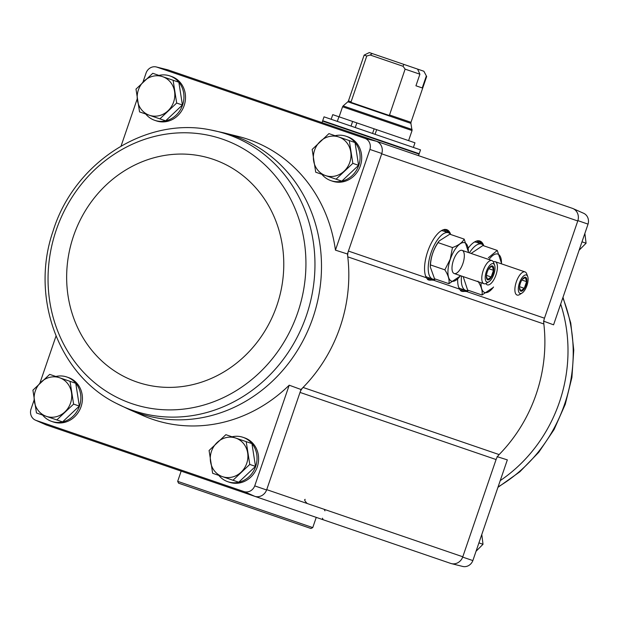 <?xml version="1.0" encoding="UTF-8"?>
<svg xmlns="http://www.w3.org/2000/svg" width="619" height="619" viewBox="0 0 619 619"><rect width="100%" height="100%" fill="white"/><g stroke="black" fill="none" stroke-linecap="round" stroke-linejoin="round"><path stroke-width="0.93" d="M301.012 389.506L300.022 392.415A12.241 11.173 108.9 0 1 303.062 387.455A148.916 135.932 -71.1 0 1 301.012 389.506L289.205 385.196A147.918 135.019 108.9 0 1 142.695 415.457L129.007 409.422A146.633 133.851 -71.1 0 0 312.881 317.864A146.633 133.851 -71.1 0 0 223.714 132.814L238.23 136.428A147.918 135.019 108.9 0 1 335.444 250.146L347.421 253.976L381.815 153.497A10.206 9.316 -71.1 0 0 376.507 141.279L365.133 138.439A9.208 8.403 108.9 0 1 369.914 149.442L335.444 250.146M142.95 82.141L146.138 72.825A9.208 8.403 108.9 0 1 156.336 66.968A9.208 8.403 108.9 0 1 156.669 67.061L365.133 138.439M137.217 98.893L121.076 146.03M335.088 135.716A23.46 21.417 108.9 0 1 346.083 136.25L347.661 136.791A23.46 21.417 108.9 0 1 360.32 165.923A23.46 21.417 108.9 0 1 332.457 181.181L330.886 180.64A23.46 21.417 108.9 0 1 321.872 174.318M158.913 75.402A23.46 21.417 108.9 0 1 169.908 75.936L171.486 76.47A23.46 21.417 108.9 0 1 184.145 105.601A23.46 21.417 108.9 0 1 156.29 120.86L154.711 120.318A23.46 21.417 108.9 0 1 145.697 114.004M56.012 336.071L39.871 383.215M34.138 399.959L30.95 409.275A9.208 8.403 108.9 0 0 35.415 420.146L46.054 424.843A10.206 9.316 108.9 0 0 46.425 424.998L35.732 420.286A9.208 8.403 108.9 0 1 35.415 420.146M289.205 385.196L254.726 485.892A9.208 8.403 108.9 0 1 244.203 491.656L254.927 496.384A10.206 9.316 -71.1 0 0 266.611 489.977L254.726 485.892M583.268 213.122A9.208 8.403 108.9 0 1 583.585 213.253A9.208 8.403 108.9 0 1 588.05 224.124L577.883 220.627L544.48 318.197A12.241 11.173 108.9 0 0 543.846 323.977A148.916 135.932 108.9 0 1 499.131 454.586A12.241 11.173 108.9 0 0 496.082 459.546L300.022 392.415L266.611 489.977M369.914 149.442L381.815 153.497M497.08 456.636L507.332 459.878L472.862 560.574A9.208 8.403 108.9 0 1 462.664 566.431L451.383 563.615A10.206 9.316 -71.1 0 0 462.679 557.108L462.795 556.775A10.198 9.308 108.9 0 1 450.686 563.406L46.425 424.998M496.082 459.546L462.795 556.775L266.727 489.644M472.862 560.574L462.679 557.108M543.482 321.099L553.572 324.828L588.05 224.124M35.732 420.286L244.203 491.656M55.834 376.476A23.46 21.417 108.9 0 1 66.829 377.002L68.407 377.544A23.46 21.417 108.9 0 1 81.066 406.675A23.46 21.417 108.9 0 1 53.211 421.934L51.632 421.392A23.46 21.417 108.9 0 1 42.618 415.07M232.009 436.79A23.46 21.417 108.9 0 1 243.004 437.316L244.582 437.857A23.46 21.417 108.9 0 1 257.241 466.989A23.46 21.417 108.9 0 1 229.378 482.247L227.807 481.706A23.46 21.417 108.9 0 1 218.793 475.384M156.336 66.968L167.617 69.785A10.206 9.316 108.9 0 1 168.012 69.893L572.575 208.402A10.206 9.316 -71.1 0 1 572.946 208.557A10.206 9.316 -71.1 0 1 577.883 220.627M435.327 279.123A26.849 10.964 -71.1 0 1 433.416 280.167L428.263 279.904L426.375 277.761A26.849 10.964 -71.1 0 1 428.75 248.683A26.849 10.964 -71.1 0 1 445.471 229.432A26.849 10.964 -71.1 0 1 450.647 234.377M468.428 290.458A26.849 10.964 -71.1 0 1 466.517 291.503L461.356 291.24L459.476 289.088A26.849 10.964 -71.1 0 1 457.658 278.921M468.165 248.227A26.849 10.964 -71.1 0 1 478.564 240.76A26.849 10.964 -71.1 0 1 483.749 245.712M156.669 67.061L168.012 69.893M482.247 177.475L476.537 175.525M294.714 510.01L278.403 504.423M350.439 529.083L327.281 521.152M543.846 323.977L347.777 256.846A148.916 135.932 -71.1 0 0 347.421 253.976M499.131 454.586L303.062 387.455A148.916 135.932 108.9 0 0 347.777 256.846A12.241 11.173 108.9 0 1 348.412 251.066L426.375 277.761M451.383 563.615A10.206 9.316 -71.1 0 1 450.988 563.514L450.686 563.406M572.266 208.301A10.198 9.308 108.9 0 1 577.767 220.968L381.699 153.837M372.561 536.658L363.206 533.454M476.05 551.258L483.006 544.287L481.837 534.87M478.913 542.886L483.006 544.287M581.992 241.82L586.085 243.221L584.916 233.804M579.129 250.192L586.085 243.221M246.207 441.649L251.948 443.614L255.508 466.393L238.733 482.216L232.992 480.251L249.767 464.428L246.207 441.649L225.865 434.685L209.083 450.5L212.65 473.287L232.992 480.251M243.004 437.316A23.46 21.417 108.9 0 1 255.662 466.447A23.46 21.417 108.9 0 1 227.807 481.706M349.286 140.583L355.027 142.548L358.587 165.327L341.812 181.143L336.071 179.177L352.845 163.362L349.286 140.583L328.944 133.619L312.162 149.434L315.729 172.214L336.071 179.177M346.083 136.25A23.46 21.417 108.9 0 1 358.741 165.381A23.46 21.417 108.9 0 1 330.886 180.64M70.032 381.335L75.773 383.3L79.34 406.079L62.558 421.895L56.816 419.93L73.599 404.114L70.032 381.335L49.69 374.371L32.915 390.187L36.475 412.966L56.816 419.93M66.829 377.002A23.46 21.417 108.9 0 1 79.495 406.134A23.46 21.417 108.9 0 1 51.632 421.392M173.111 80.261L178.852 82.226L182.419 105.013L165.637 120.829L159.895 118.863L176.678 103.048L173.111 80.261L152.769 73.297L135.994 89.113L139.554 111.9L159.895 118.863M169.908 75.936A23.46 21.417 108.9 0 1 182.574 105.068A23.46 21.417 108.9 0 1 154.711 120.318M182.419 105.013L176.678 103.048M149.403 115.266A20.396 18.624 108.9 0 1 137.449 100.394A20.396 18.624 108.9 0 1 144.057 81.097A20.396 18.624 108.9 0 1 162.619 76.671A20.396 18.624 108.9 0 1 174.566 91.542A20.396 18.624 108.9 0 1 167.958 110.84A20.396 18.624 108.9 0 1 149.403 115.266M79.34 406.079L73.599 404.114M46.324 416.339A20.396 18.624 108.9 0 1 34.37 401.468A20.396 18.624 108.9 0 1 40.978 382.163A20.396 18.624 108.9 0 1 59.54 377.737A20.396 18.624 108.9 0 1 71.487 392.608A20.396 18.624 108.9 0 1 64.879 411.914A20.396 18.624 108.9 0 1 46.324 416.339M358.587 165.327L352.845 163.362M325.571 175.587A20.396 18.624 108.9 0 1 313.616 160.708A20.396 18.624 108.9 0 1 320.224 141.411A20.396 18.624 108.9 0 1 338.786 136.985A20.396 18.624 108.9 0 1 350.741 151.856A20.396 18.624 108.9 0 1 344.133 171.161A20.396 18.624 108.9 0 1 325.571 175.587M255.508 466.393L249.767 464.428M222.492 476.653A20.396 18.624 108.9 0 1 210.537 461.782A20.396 18.624 108.9 0 1 217.145 442.484A20.396 18.624 108.9 0 1 235.707 438.059A20.396 18.624 108.9 0 1 247.662 452.93A20.396 18.624 108.9 0 1 241.054 472.227A20.396 18.624 108.9 0 1 222.492 476.653M415.937 85.778L422.243 87.937L415.937 85.778L419.906 74.203L405.112 69.135L389.351 115.49L350.818 102.297L351.089 101.81L348.451 100.905L364.134 55.106L366.773 56.012L351.089 101.81M423.876 71.247L426.661 76.516L423.876 71.247L417.57 69.088L419.906 74.203M426.205 76.361L422.243 87.937M417.57 69.088L372.236 53.567L370.17 55.014L366.773 56.012M405.112 69.135L403.039 66.272L403.874 64.399M372.236 53.567L369.319 52.569L364.134 55.106M352.575 126.616L324.023 116.836L322.7 120.697L419.202 153.736L420.518 149.875L352.575 126.616M331.165 119.281L332.751 114.654L356.846 122.902L355.26 127.537M352.621 121.456L351.035 126.09M356.846 122.902L376.654 129.68L375.068 134.315M374.147 128.822L372.561 133.456M376.654 129.68L414.962 142.803L413.384 147.43M338.91 116.759L337.324 121.394M370.17 55.014L403.039 66.272M461.488 276.028A24.481 9.997 108.9 0 0 465.712 290.404A24.481 9.997 108.9 0 0 468.583 290.412M483.849 245.844A24.481 9.997 108.9 0 0 481.574 244.087A24.481 9.997 108.9 0 0 469.419 252.862M458.764 287.549A24.481 9.997 108.9 0 0 460.428 288.601L465.712 290.404M481.574 244.087L476.29 242.277A24.481 9.997 108.9 0 0 474.332 242.091M488.971 259.562A20.295 8.287 -71.1 0 1 501.491 263.222A20.295 8.287 -71.1 0 1 501.483 263.841M493.552 286.999A20.295 8.287 -71.1 0 1 493.181 287.502A20.295 8.287 -71.1 0 1 481.04 282.721M493.312 261.868A12.241 4.998 -71.1 0 1 495.989 274.898A12.241 4.998 -71.1 0 1 485.892 283.556M501.491 263.222L497.266 250.44L488.368 257.759M477.938 281.165C481.358 286.473 482.712 291.085 482.008 295.008L493.181 287.502M471.353 253.527A20.295 8.287 -71.1 0 1 471.724 253.024L482.897 245.519L497.266 250.44M482.008 295.008L467.639 290.087L463.407 277.312A20.295 8.287 -71.1 0 1 463.422 276.685M520.827 291.162A7.343 3.002 -71.1 0 1 519.503 287.858A7.343 3.002 -71.1 0 1 522.513 279.068A7.343 3.002 -71.1 0 1 526.784 282.117A7.343 3.002 -71.1 0 1 520.827 291.162M522.312 279.347L525.353 277.482L526.576 281.637L524.285 288.322L520.78 290.853L519.558 287.99M520.053 293.429A9.734 3.977 -71.1 0 1 520.269 280.848A9.734 3.977 -71.1 0 1 527.705 276.554A9.734 3.977 -71.1 0 1 526.962 285.506A9.734 3.977 -71.1 0 1 522.065 293.035A9.734 3.977 -71.1 0 1 520.053 293.429M522.065 293.035L519.612 294.559A12.241 4.998 -71.1 0 1 517.082 295.054A12.241 4.998 -71.1 0 1 516.316 281.862A12.241 4.998 -71.1 0 1 525.005 271.896A12.241 4.998 -71.1 0 1 526.707 273.846L527.705 276.554M521.863 280.02L526.576 281.637M519.573 286.705L524.285 288.322M450.748 234.516A24.481 9.997 108.9 0 0 448.473 232.759A24.481 9.997 108.9 0 0 431.087 252.676A24.481 9.997 108.9 0 0 432.611 279.076A24.481 9.997 108.9 0 0 435.49 279.084M425.671 276.221A24.481 9.997 108.9 0 0 427.327 277.266L432.611 279.076M448.473 232.759L443.189 230.949A24.481 9.997 108.9 0 0 441.231 230.755M460.451 275.672A20.295 8.287 -71.1 0 1 460.079 276.167A20.295 8.287 -71.1 0 1 449.34 279.138A20.295 8.287 -71.1 0 1 450.323 259.26A20.295 8.287 -71.1 0 1 461.72 242.958A20.295 8.287 -71.1 0 1 468.39 251.887A20.295 8.287 -71.1 0 1 468.382 252.513M453.433 260.328A12.241 4.998 -71.1 0 1 459.592 250.865A12.241 4.998 -71.1 0 1 462.888 263.57A12.241 4.998 -71.1 0 1 452.497 271.579A12.241 4.998 -71.1 0 1 453.433 260.328M468.39 251.887L464.165 239.104C462.347 242.617 458.447 245.434 452.474 247.554L450.23 259.229L444.844 269.838C448.257 275.138 449.611 279.757 448.907 283.68L460.079 276.167M448.907 283.68L434.538 278.759L430.306 266.99L430.476 264.917C430.956 256.769 433.501 249.341 438.105 242.633L439.242 240.892L449.796 234.191L464.165 239.104M438.105 242.633L452.474 247.554M430.476 264.917L444.844 269.838M430.306 266.99L430.313 265.977A20.295 8.287 -71.1 0 1 432.704 253.233A20.295 8.287 -71.1 0 1 438.623 241.696L439.242 240.892M487.726 279.834A7.343 3.002 -71.1 0 1 486.402 276.523A7.343 3.002 -71.1 0 1 489.412 267.741A7.343 3.002 -71.1 0 1 493.691 270.782A7.343 3.002 -71.1 0 1 487.726 279.834M489.211 268.012L492.26 266.155L493.475 270.302L491.192 276.987L487.679 279.525L486.457 276.662M486.952 282.094A9.734 3.977 -71.1 0 1 487.168 269.513A9.734 3.977 -71.1 0 1 494.612 265.226A9.734 3.977 -71.1 0 1 493.869 274.171A9.734 3.977 -71.1 0 1 488.971 281.699A9.734 3.977 -71.1 0 1 486.952 282.094M488.971 281.699L486.511 283.223A12.241 4.998 -71.1 0 1 483.981 283.726A12.241 4.998 -71.1 0 1 483.215 270.526A12.241 4.998 -71.1 0 1 491.912 260.568A12.241 4.998 -71.1 0 1 493.606 262.51L494.612 265.226M483.981 283.726L454.199 273.528M488.762 268.692L493.475 270.302M486.472 275.378L491.192 276.987M312.757 527.597L177.668 481.342L178.566 483.176L310.931 528.494L312.757 527.597L316.255 517.383M459.476 289.088L433.416 280.167M544.48 318.197L466.517 291.503M433.354 279.254A26.578 10.848 -71.1 0 1 432.588 279.618A26.578 10.848 -71.1 0 1 427.845 279.579M448.705 232.845A26.516 10.825 -71.1 0 0 445.425 229.556A26.516 10.825 -71.1 0 0 444.999 229.432A26.578 10.848 -71.1 0 1 449.162 233.069M432.859 279.146A26.516 10.825 -71.1 0 1 428.247 279.734A26.516 10.825 -71.1 0 1 427.837 279.571A26.516 10.825 -71.1 0 0 431.977 278.86M445.022 229.448A26.516 10.825 -71.1 0 1 447.831 232.535M443.397 229.734A25.704 10.492 -71.1 0 1 446.214 231.986M430.36 278.302A25.704 10.492 -71.1 0 1 426.754 278.357M466.447 290.59A26.578 10.848 -71.1 0 1 465.681 290.945A26.578 10.848 -71.1 0 1 460.938 290.907A26.516 10.825 -71.1 0 0 461.341 291.069L460.521 290.644M481.806 244.18A26.516 10.825 -71.1 0 0 478.526 240.892A26.516 10.825 -71.1 0 0 478.092 240.768A26.578 10.848 -71.1 0 1 482.263 244.397M465.952 290.481A26.516 10.825 -71.1 0 1 461.341 291.069M478.116 240.783A26.516 10.825 -71.1 0 1 480.932 243.871M465.07 290.187A26.516 10.825 -71.1 0 1 460.954 290.907M476.498 241.062A25.704 10.492 -71.1 0 1 479.315 243.313M463.453 289.638A25.704 10.492 -71.1 0 1 459.855 289.692M560.675 304.091A146.633 133.851 108.9 0 1 522.947 461.627A146.633 133.851 108.9 0 1 500.237 480.607M562.826 297.809A145.914 133.201 108.9 0 1 498.086 486.898M223.714 132.814L210.506 129.936C145.566 116.333 73.831 162.921 53.002 231.313C30.083 297.306 58.557 375.145 116.813 403.603A145.914 133.201 -71.1 0 0 116.813 403.603A145.914 133.201 -71.1 0 0 306.39 315.636A145.914 133.201 -71.1 0 0 210.506 129.936M297.724 312.665A139.793 127.615 -71.1 0 0 155.841 136.126A139.793 127.615 -71.1 0 0 77.406 365.202A139.793 127.615 -71.1 0 0 297.724 312.665M276.863 305.531A117.703 107.443 -71.1 0 0 157.412 156.886A117.703 107.443 -71.1 0 0 91.372 349.766A117.703 107.443 -71.1 0 0 276.863 305.531M426.661 76.516L410.985 122.314L389.436 114.941M410.985 122.314L410.908 123.367L347.863 101.787L348.451 100.905M410.908 123.367L412.045 130.555L342.562 106.77L339.119 116.836M412.115 129.503L343.15 105.895L342.562 106.77M418.815 153.605L419.071 154.123L322.569 121.084L323.087 120.829M322.445 518.204L323.203 519.759M445.425 229.556L444.512 229.386M428.247 279.734L427.427 279.308M478.526 240.892L477.613 240.721M305.182 499.355C304.107 499.626 304.78 501.003 307.21 503.502M324.952 510.876L324.194 509.321M583.585 213.253L572.946 208.557M562.988 297.329L570.757 323.025L573.759 350.06L571.91 377.466L565.271 404.269L554.09 429.516L538.754 452.303L519.813 471.825L497.924 487.37M129.007 409.422L116.813 403.596M412.045 130.555L408.594 140.621M347.863 101.787L343.15 105.895M322.569 121.084L322.042 122.632M419.071 154.123L418.537 155.671M525.005 271.896L495.223 261.698M491.912 260.568L462.122 250.37M177.668 481.342L181.166 471.129"/></g></svg>
